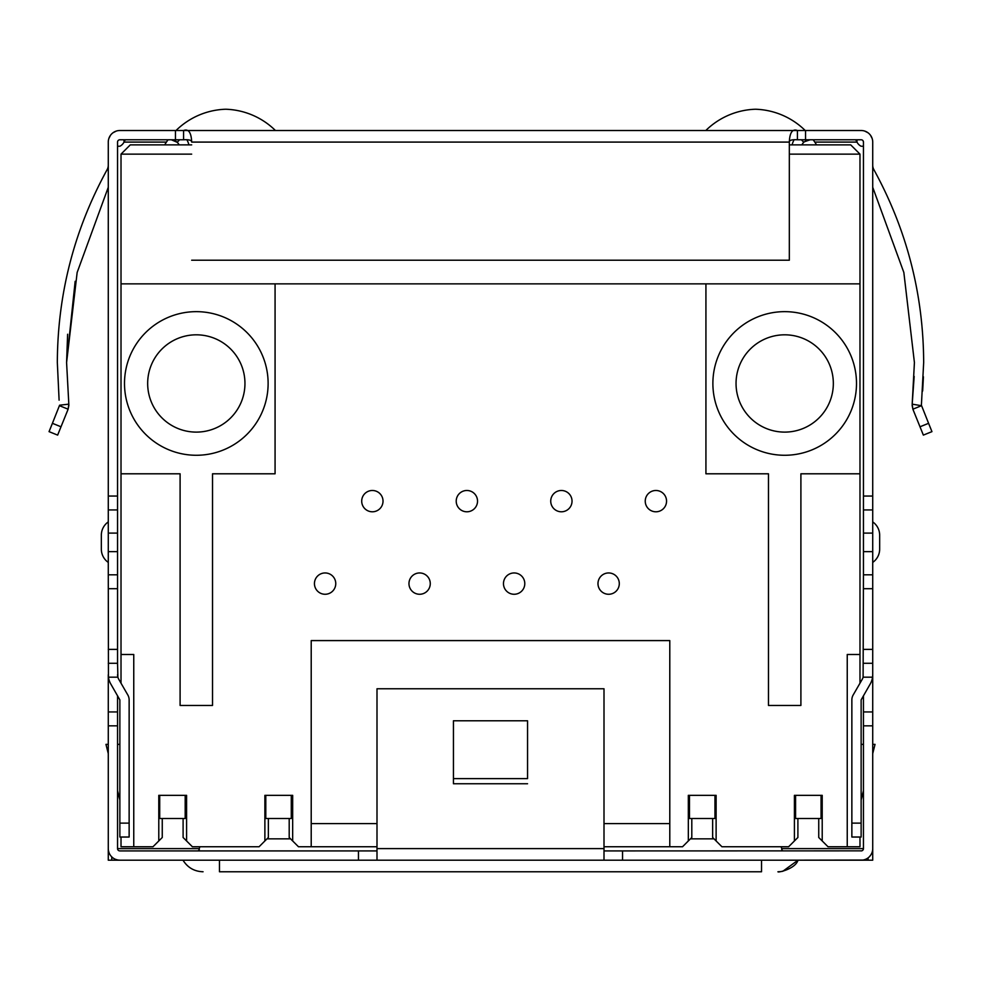 <?xml version="1.0" encoding="UTF-8"?>
<svg xmlns="http://www.w3.org/2000/svg" width="981" height="981" viewBox="0 0 981 981"><rect width="100%" height="100%" fill="white"/><g stroke="black" fill="none" stroke-linecap="round" stroke-linejoin="round"><path stroke-width="1.47" d="M191.675 154.127L121.019 154.127L130.289 144.869L191.675 144.869M789.325 144.869L850.711 144.869L859.981 154.127L789.325 154.127M121.019 683.205L121.019 654.486L133.759 654.486L133.759 846.75L121.019 846.75L121.019 837.026M121.019 654.486L121.019 154.127M859.981 154.127L859.981 283.852L275.072 283.852L275.072 473.798L212.521 473.798L212.521 705.449L180.099 705.449L180.099 473.798L121.019 473.798M121.019 283.852L275.072 283.852M797.896 818.497L797.896 837.492L794.414 840.962L794.414 795.333L822.213 795.333L822.213 840.962L818.743 837.492L818.743 818.497M859.981 837.026L859.981 846.75L828.013 846.75L822.213 840.962M847.241 846.75L847.241 654.486L859.981 654.486L859.981 683.205M859.981 283.852L859.981 654.486M133.759 846.75L152.987 846.75L158.787 840.962L158.787 795.333L159.707 795.333L159.707 818.497L185.188 818.497L185.188 795.333L186.586 795.333L186.586 840.962L183.104 837.492L183.104 818.497M268.353 818.497L268.353 837.492L259.082 846.75L192.374 846.75L186.586 840.962M264.882 840.962L264.882 795.333L292.669 795.333L292.669 840.962L289.199 837.492L289.199 818.497M604.002 846.75L669.79 846.75L669.79 640.593L311.21 640.593L311.21 846.75L298.469 846.75L292.669 840.962M669.79 846.75L682.531 846.75L688.331 840.962L688.331 795.333L716.118 795.333L716.118 840.962L712.647 837.492L712.647 818.497M794.414 840.962L788.626 846.75L721.918 846.75L716.118 840.962M408.967 583.609A10.656 10.656 0 0 0 419.61 594.265A10.656 10.656 0 0 0 430.267 583.609A10.656 10.656 0 0 0 419.61 572.953A10.656 10.656 0 0 0 408.967 583.609A10.656 10.656 0 0 1 419.61 572.953A10.656 10.656 0 0 1 430.267 583.609A10.656 10.656 0 0 1 419.61 594.265A10.656 10.656 0 0 1 408.967 583.609M597.981 583.609A10.656 10.656 0 0 0 608.637 594.265A10.656 10.656 0 0 0 619.293 583.609A10.656 10.656 0 0 0 608.637 572.953A10.656 10.656 0 0 0 597.981 583.609A10.656 10.656 0 0 1 608.637 572.953A10.656 10.656 0 0 1 619.293 583.609A10.656 10.656 0 0 1 608.637 594.265A10.656 10.656 0 0 1 597.981 583.609M645.24 501.132A10.656 10.656 0 0 0 655.897 511.788A10.656 10.656 0 0 0 666.553 501.132A10.656 10.656 0 0 0 655.897 490.488A10.656 10.656 0 0 0 645.24 501.132A10.656 10.656 0 0 1 655.897 490.488A10.656 10.656 0 0 1 666.553 501.132A10.656 10.656 0 0 1 655.897 511.788A10.656 10.656 0 0 1 645.24 501.132M456.214 501.132A10.656 10.656 0 0 0 466.87 511.788A10.656 10.656 0 0 0 477.526 501.132A10.656 10.656 0 0 0 466.87 490.488A10.656 10.656 0 0 0 456.214 501.132A10.656 10.656 0 0 1 466.87 490.488A10.656 10.656 0 0 1 477.526 501.132A10.656 10.656 0 0 1 466.87 511.788A10.656 10.656 0 0 1 456.214 501.132M572.033 501.132A10.656 10.656 0 0 0 561.39 490.488A10.656 10.656 0 0 0 550.733 501.132A10.656 10.656 0 0 0 561.39 511.788A10.656 10.656 0 0 0 572.033 501.132A10.656 10.656 0 0 1 561.39 511.788A10.656 10.656 0 0 1 550.733 501.132A10.656 10.656 0 0 1 561.39 490.488A10.656 10.656 0 0 1 572.033 501.132M361.707 501.132A10.656 10.656 0 0 0 372.363 511.788A10.656 10.656 0 0 0 383.019 501.132A10.656 10.656 0 0 0 372.363 490.488A10.656 10.656 0 0 0 361.707 501.132A10.656 10.656 0 0 1 372.363 490.488A10.656 10.656 0 0 1 383.019 501.132A10.656 10.656 0 0 1 372.363 511.788A10.656 10.656 0 0 1 361.707 501.132M524.786 583.609A10.656 10.656 0 0 0 514.13 572.953A10.656 10.656 0 0 0 503.474 583.609A10.656 10.656 0 0 0 514.13 594.265A10.656 10.656 0 0 0 524.786 583.609A10.656 10.656 0 0 1 514.13 594.265A10.656 10.656 0 0 1 503.474 583.609A10.656 10.656 0 0 1 514.13 572.953A10.656 10.656 0 0 1 524.786 583.609M335.76 583.609A10.656 10.656 0 0 0 325.103 572.953A10.656 10.656 0 0 0 314.447 583.609A10.656 10.656 0 0 0 325.103 594.265A10.656 10.656 0 0 0 335.76 583.609A10.656 10.656 0 0 1 325.103 594.265A10.656 10.656 0 0 1 314.447 583.609A10.656 10.656 0 0 1 325.103 572.953A10.656 10.656 0 0 1 335.76 583.609M821.06 795.333L821.06 818.497L795.579 818.497L795.579 795.333M714.965 795.333L714.965 818.497L689.484 818.497L689.484 795.333M816.56 144.869A74.127 74.127 0 0 0 813.175 139.768A74.127 74.127 0 0 1 816.56 144.869M805.205 130.51A74.127 74.127 0 0 0 755.505 109.234A74.127 74.127 0 0 0 705.805 130.51A74.127 74.127 0 0 1 755.505 109.234A74.127 74.127 0 0 1 805.205 130.51M691.801 818.497L691.801 837.492L688.331 840.962M311.21 846.75L376.998 846.75M162.257 818.497L162.257 837.492L158.787 840.962M159.707 795.333L185.188 795.333M291.283 795.333L291.283 818.497L265.802 818.497L265.802 795.333M275.428 130.51A74.127 74.127 0 0 0 225.728 109.234A74.127 74.127 0 0 0 176.028 130.51A74.127 74.127 0 0 1 225.728 109.234A74.127 74.127 0 0 1 275.428 130.51M168.058 139.768A74.127 74.127 0 0 0 164.673 144.869A74.127 74.127 0 0 1 168.058 139.768M705.928 283.852L705.928 473.798L768.479 473.798L768.479 705.449L800.901 705.449L800.901 473.798L859.981 473.798M856.499 383.461A71.809 71.809 0 0 1 784.69 455.27A71.809 71.809 0 0 1 712.88 383.461A71.809 71.809 0 0 1 784.69 311.651A71.809 71.809 0 0 1 856.499 383.461M669.79 823.586L604.002 823.586M376.998 823.586L311.21 823.586M527.557 778.62L527.557 720.79L453.443 720.79L453.443 783.745L527.557 783.745L453.443 783.745L453.443 778.62L527.557 778.62M376.998 688.772L604.002 688.772L604.002 860.19L376.998 860.19L376.998 688.772M118.039 860.043L119.866 860.19A11.588 11.588 0 0 1 108.278 848.602L108.278 860.19L376.998 860.19M604.002 860.19L872.722 860.19L872.722 834.708M785.622 860.19L862.924 860.055M119.866 860.19L195.378 860.19M782.875 871.238L797.994 860.19L183.006 860.19C187.629 867.621 194.312 871.484 203.067 871.766C194.312 871.484 187.629 867.621 183.006 860.19M376.998 850.919L358.457 850.919L358.457 860.19M622.543 860.19L622.543 850.919L604.002 850.919M622.543 850.919L861.674 850.858M119.866 744.371L117.548 744.371L117.548 725.83L117.548 848.614A2.318 2.318 0 0 0 119.866 850.919L358.457 850.919M108.278 848.602L108.278 674.707A18.529 18.529 0 0 0 108.45 677.184L108.278 574.805L117.548 574.805L117.548 142.086A2.318 2.318 0 0 1 119.866 139.768L183.57 139.768L183.57 130.51L175.464 130.51L175.464 139.768M199.977 846.75A13.893 13.893 0 0 0 199.253 848.602L117.548 848.614L117.548 790.698L119.866 799.956M108.278 725.83L117.548 725.83L117.548 695.725M108.523 850.932L109.075 852.832M111.675 856.805L112.484 857.529M114.017 858.608L114.9 859.074M115.513 859.344L117.941 860.03M198.628 850.245L199.253 850.919L199.253 848.602L198.971 850.883M782.029 850.883L781.747 848.602A13.893 13.893 0 0 0 781.023 846.75M863.452 834.708L863.452 848.602L781.747 848.602L781.747 850.919L782.372 850.245M856.008 140.442L856.977 139.768L856.977 142.086A9.27 9.27 0 0 0 861.134 146.243L863.452 146.243M714.009 838.841L690.44 838.841M290.56 838.841L266.991 838.841M117.548 146.243L119.866 146.243A9.27 9.27 0 0 0 124.023 142.086L124.023 139.768L124.992 140.442M814.782 142.086L856.977 142.086L856.536 139.817M108.278 574.805L108.278 142.086A11.588 11.588 0 0 1 119.866 130.51L175.464 130.51M191.675 142.012L191.675 141.73C191.185 132.41 188.487 128.67 183.57 130.51L797.43 130.51L797.43 139.768L805.536 139.768L805.536 130.51L797.43 130.51C792.513 128.67 789.815 132.41 789.325 141.73L789.325 260.223L789.325 142.086L191.675 142.086C191.749 140.234 189.039 139.474 183.57 139.768L184.207 139.768L183.57 139.768M805.536 130.51L861.134 130.51A11.588 11.588 0 0 1 872.722 142.086L872.722 574.805L863.452 574.805L863.108 677.184A9.27 9.27 0 0 1 862.213 679.343L853.188 694.965A9.847 9.847 0 0 0 851.864 699.882L851.864 837.026L861.134 837.026L861.134 699.882L870.233 683.978A18.529 18.529 0 0 0 872.722 674.707L872.722 574.805M863.452 574.805L863.452 142.086A2.318 2.318 0 0 0 861.134 139.768L805.536 139.768M179.106 144.869A9.27 9.27 0 0 0 177.205 142.306L177.169 142.27M171.356 139.78L177.205 142.306L179.609 139.768M176.372 141.607L175.636 141.117M174.765 140.651L173.944 140.308M186.893 139.793A18.529 18.529 0 0 1 188.879 144.869M804.432 141.767L810.171 139.768M807.903 140.05L807.167 140.271M806.235 140.651L805.364 141.117M801.391 139.768L803.795 142.306A9.27 9.27 0 0 0 801.894 144.869M124.464 139.817L124.023 142.086L166.439 142.086M108.854 138.505L110.497 135.28M113.073 132.705L116.298 131.062M797.43 139.768C791.961 139.474 789.251 140.234 789.325 142.061M863.452 695.725L863.452 848.602A2.318 2.318 0 0 1 863.378 849.178L863.096 849.84M863.452 551.641L872.722 551.641M872.354 851.483A11.588 11.588 0 0 0 872.722 848.602L872.722 674.707L872.55 677.184L863.108 677.184M863.452 663.291L872.722 663.291L872.722 674.707M872.722 521.904L872.722 562.407A16.211 16.211 180 0 0 879.663 549.102L879.663 535.209A16.211 16.211 -0 0 0 872.722 521.904M864.715 131.074L867.94 132.717M870.515 135.292L872.158 138.517M863.452 142.086L863.133 140.921M861.134 744.371L863.452 744.371M872.722 744.371L875.027 744.371L872.722 753.629M863.452 790.698L861.134 799.956M863.452 533.1L872.722 533.1M863.452 509.936L872.722 509.936M872.722 165.164A9.27 9.27 0 0 0 873.875 169.652L872.722 170.289M873.875 169.639L873.875 169.652C906.8 229.726 923.391 294.018 923.673 362.541C923.391 294.018 906.8 229.726 873.875 169.652C906.8 229.726 923.391 294.018 923.673 362.541L921.392 405.202L928.59 423.314L919.994 426.784L923.354 435.11L931.95 431.64L928.59 423.314M923.428 376.79L922.655 390.99L923.428 376.814M914.415 362.541L903.844 272.46L872.722 187.273L903.844 272.46L914.415 362.541L903.844 272.46L872.722 187.285L903.844 272.46L914.415 362.541L912.183 404.147L914.169 376.434L912.183 404.147L921.478 405.717L912.882 409.187L912.122 405.263L912.882 409.187L919.994 426.784M921.392 405.202L923.673 362.541M912.183 404.147L912.882 409.187L912.183 404.147M191.675 260.223L789.325 260.223M117.548 574.805L117.548 663.291L108.278 663.291M117.548 674.707A9.27 9.27 0 0 0 117.892 677.184L108.45 677.184A18.529 18.529 0 0 0 110.767 683.978L119.866 699.882L119.866 837.026L129.136 837.026L129.136 699.882A9.847 9.847 0 0 0 127.812 694.965L118.787 679.343A9.27 9.27 0 0 1 117.892 677.184L117.548 663.291M108.278 562.407L108.278 521.904A16.211 16.211 0 0 0 101.337 535.209L101.337 549.102A16.211 16.211 180 0 0 108.278 562.42M108.278 551.641L117.548 551.641M108.278 533.1L117.548 533.1M108.278 509.936L117.548 509.936M108.278 753.629L105.973 744.371L108.278 744.371M108.278 170.289L107.125 169.639C74.2 229.726 57.609 294.018 57.327 362.541C57.609 294.018 74.2 229.726 107.125 169.652C74.2 229.726 57.609 294.018 57.327 362.541L59.105 400.162M75.157 281.314L66.585 362.541L68.817 404.147L66.585 362.541L77.156 272.46L108.278 187.285L77.156 272.46L66.585 362.541L68.878 405.263L66.585 362.541L67.615 334.251M59.522 405.717L68.118 409.187L61.006 426.784L52.41 423.314L59.608 405.202L68.817 404.147L68.118 409.187L68.817 404.147M52.41 423.314L49.05 431.64L57.646 435.11L61.006 426.784M107.125 169.652A9.27 9.27 0 0 0 108.278 165.164M68.118 409.187L68.878 405.263L68.118 409.187M792.121 144.869A18.529 18.529 0 0 1 794.107 139.793M863.954 859.847L865.168 859.466M869.534 856.572L870.76 855.052M870.969 854.721L871.704 853.347M872.722 848.602A11.588 11.588 0 0 1 861.134 860.19M861.134 850.919A2.318 2.318 0 0 0 863.452 848.602M863.452 711.936L872.722 711.936M108.278 711.936L117.548 711.936M219.474 860.19L219.474 871.766C198.395 871.766 198.395 871.766 219.474 871.766L761.526 871.766C782.605 871.766 782.605 871.766 761.526 871.766L761.526 860.19M268.12 383.461A71.809 71.809 0 0 1 196.31 455.27A71.809 71.809 0 0 1 124.501 383.461A71.809 71.809 0 0 1 196.31 311.651A71.809 71.809 0 0 1 268.12 383.461M736.044 383.461A48.645 48.645 0 0 1 784.69 334.815A48.645 48.645 0 0 1 833.335 383.461A48.645 48.645 0 0 1 784.69 432.106A48.645 48.645 0 0 1 736.044 383.461M376.998 848.602L604.002 848.602M111.76 860.19L111.76 856.879M108.278 496.043L117.548 496.043M863.452 496.043L872.722 496.043M872.722 588.698L863.452 588.698M863.452 649.385L872.722 649.385M851.864 823.12L861.134 823.12M117.548 588.698L108.278 588.698M108.278 649.385L117.548 649.385M119.866 823.12L129.136 823.12M868.087 857.872L868.087 860.19M872.722 725.83L863.452 725.83M761.526 871.766L219.474 871.766M147.665 383.461A48.645 48.645 0 0 1 196.31 334.815A48.645 48.645 0 0 1 244.956 383.461A48.645 48.645 0 0 1 196.31 432.106A48.645 48.645 0 0 1 147.665 383.461M782.274 871.361L780.594 871.619M780.361 871.643L777.97 871.766M777.945 871.766L777.933 871.766C777.982 872.82 795.432 868.921 797.994 860.19"/></g></svg>
